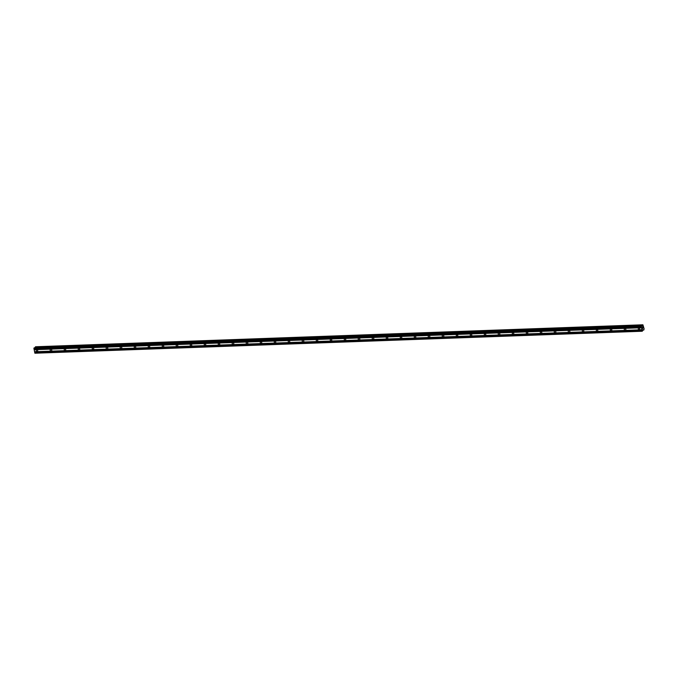 <?xml version="1.0" encoding="UTF-8"?>
<svg xmlns="http://www.w3.org/2000/svg" width="678" height="678" viewBox="0 0 678 678"><rect width="100%" height="100%" fill="white"/><g stroke="black" fill="none" stroke-linecap="round" stroke-linejoin="round"><path stroke-width="1.02" d="M639.218 329.686A0.881 0.746 50.3 0 1 638.905 328.033A0.881 0.746 50.3 0 1 639.218 329.686M625.218 330.194A0.881 0.746 50.3 0 1 624.896 328.533A0.881 0.746 50.3 0 1 625.218 330.194M611.217 330.695A0.881 0.746 50.3 0 1 610.895 329.042A0.881 0.746 50.3 0 1 611.217 330.695M597.208 331.203A0.881 0.746 50.3 0 1 596.894 329.55A0.881 0.746 50.3 0 1 597.208 331.203M583.207 331.712A0.881 0.746 50.3 0 1 582.894 330.059A0.881 0.746 50.3 0 1 583.207 331.712M569.206 332.22A0.881 0.746 50.3 0 1 568.893 330.559A0.881 0.746 50.3 0 1 569.206 332.22M555.206 332.729A0.881 0.746 50.3 0 1 554.892 331.067A0.881 0.746 50.3 0 1 555.206 332.729M541.205 333.229A0.881 0.746 50.3 0 1 540.883 331.576A0.881 0.746 50.3 0 1 541.205 333.229M527.196 333.737A0.881 0.746 50.3 0 1 526.882 332.084A0.881 0.746 50.3 0 1 527.196 333.737M513.195 334.246A0.881 0.746 50.3 0 1 512.882 332.593A0.881 0.746 50.3 0 1 513.195 334.246M499.194 334.754A0.881 0.746 50.3 0 1 498.881 333.093A0.881 0.746 50.3 0 1 499.194 334.754M485.194 335.254A0.881 0.746 50.3 0 1 484.88 333.601A0.881 0.746 50.3 0 1 485.194 335.254M471.193 335.763A0.881 0.746 50.3 0 1 470.871 334.11A0.881 0.746 50.3 0 1 471.193 335.763M457.192 336.271A0.881 0.746 50.3 0 1 456.87 334.618A0.881 0.746 50.3 0 1 457.192 336.271M443.183 336.78A0.881 0.746 50.3 0 1 442.87 335.118A0.881 0.746 50.3 0 1 443.183 336.78M429.182 337.288A0.881 0.746 50.3 0 1 428.869 335.627A0.881 0.746 50.3 0 1 429.182 337.288M415.182 337.788A0.881 0.746 50.3 0 1 414.868 336.135A0.881 0.746 50.3 0 1 415.182 337.788M401.181 338.297A0.881 0.746 50.3 0 1 400.868 336.644A0.881 0.746 50.3 0 1 401.181 338.297M387.18 338.805A0.881 0.746 50.3 0 1 386.858 337.152A0.881 0.746 50.3 0 1 387.18 338.805M373.171 339.314A0.881 0.746 50.3 0 1 372.858 337.652A0.881 0.746 50.3 0 1 373.171 339.314M359.171 339.822A0.881 0.746 50.3 0 1 358.857 338.161A0.881 0.746 50.3 0 1 359.171 339.822M345.17 340.322A0.881 0.746 50.3 0 1 344.856 338.669A0.881 0.746 50.3 0 1 345.17 340.322M331.169 340.831A0.881 0.746 50.3 0 1 330.856 339.178A0.881 0.746 50.3 0 1 331.169 340.831M317.168 341.339A0.881 0.746 50.3 0 1 316.855 339.686A0.881 0.746 50.3 0 1 317.168 341.339M303.168 341.848A0.881 0.746 50.3 0 1 302.846 340.186A0.881 0.746 50.3 0 1 303.168 341.848M289.159 342.348A0.881 0.746 50.3 0 1 288.845 340.695A0.881 0.746 50.3 0 1 289.159 342.348M275.158 342.856A0.881 0.746 50.3 0 1 274.844 341.204A0.881 0.746 50.3 0 1 275.158 342.856M261.157 343.365A0.881 0.746 50.3 0 1 260.844 341.712A0.881 0.746 50.3 0 1 261.157 343.365M247.156 343.873A0.881 0.746 50.3 0 1 246.843 342.212A0.881 0.746 50.3 0 1 247.156 343.873M233.156 344.382A0.881 0.746 50.3 0 1 232.834 342.721A0.881 0.746 50.3 0 1 233.156 344.382M219.155 344.882A0.881 0.746 50.3 0 1 218.833 343.229A0.881 0.746 50.3 0 1 219.155 344.882M205.146 345.39A0.881 0.746 50.3 0 1 204.832 343.738A0.881 0.746 50.3 0 1 205.146 345.39M191.145 345.899A0.881 0.746 50.3 0 1 190.832 344.246A0.881 0.746 50.3 0 1 191.145 345.899M177.144 346.407A0.881 0.746 50.3 0 1 176.831 344.746A0.881 0.746 50.3 0 1 177.144 346.407M163.144 346.907A0.881 0.746 50.3 0 1 162.83 345.255A0.881 0.746 50.3 0 1 163.144 346.907M149.143 347.416A0.881 0.746 50.3 0 1 148.821 345.763A0.881 0.746 50.3 0 1 149.143 347.416M135.134 347.924A0.881 0.746 50.3 0 1 134.82 346.272A0.881 0.746 50.3 0 1 135.134 347.924M121.133 348.433A0.881 0.746 50.3 0 1 120.82 346.772A0.881 0.746 50.3 0 1 121.133 348.433M107.132 348.941A0.881 0.746 50.3 0 1 106.819 347.28A0.881 0.746 50.3 0 1 107.132 348.941M93.132 349.441A0.881 0.746 50.3 0 1 92.818 347.789A0.881 0.746 50.3 0 1 93.132 349.441M79.131 349.95A0.881 0.746 50.3 0 1 78.809 348.297A0.881 0.746 50.3 0 1 79.131 349.95M65.13 350.458A0.881 0.746 50.3 0 1 64.808 348.806A0.881 0.746 50.3 0 1 65.13 350.458M51.121 350.967A0.881 0.746 50.3 0 1 50.808 349.306A0.881 0.746 50.3 0 1 51.121 350.967M37.12 351.467A0.881 0.746 50.3 0 1 36.807 349.814A0.881 0.746 50.3 0 1 37.12 351.467M34.307 347.822L33.9 348.441L34.951 353.213L642.295 331.237L641.244 326.465L641.625 325.838L642.456 326.135L642.888 324.787L644.1 328.745L643.854 329.94L642.854 329.779L642.295 331.237M35.248 347.78L35.29 347.314L642.634 325.338M35.527 346.772L642.871 324.796L35.544 346.763L35.29 347.314M642.786 327.11L642.871 327.593L642.786 327.11M642.43 327.406L642.524 327.889L642.43 327.406M642.905 327.567L642.795 327.025L642.905 327.567M642.49 327.906L642.795 327.025M642.617 328.576L642.905 328.067M34.146 349.721L641.49 327.745M34.536 351.755L641.88 329.779M34.163 349.594L641.515 327.618M34.12 349.373L641.473 327.398M34.07 349.314L641.413 327.338M33.9 348.441L641.244 326.465M33.968 348.06L641.312 326.084M641.837 326.033L642.507 326.008M641.769 325.965L642.524 325.94M34.781 353.035L642.125 331.059M34.612 352.162L641.956 330.186M34.637 352.035L641.981 330.059M34.595 351.814L641.939 329.839M34.256 347.822L641.608 325.847M641.956 326.16L642.456 326.135M641.88 326.084L642.498 326.059M35.29 347.238L642.634 325.262M35.341 346.966L642.685 324.991M35.366 346.907L642.71 324.931M642.795 329.974L643.532 329.949M642.803 329.923L643.498 329.898M34.281 347.814L641.625 325.838M642.769 330.118L643.676 330.084"/></g></svg>
